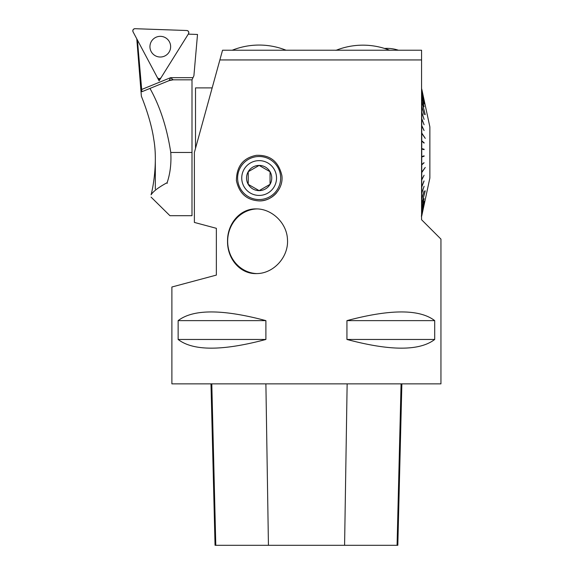 <?xml version="1.0" encoding="UTF-8"?>
<svg xmlns="http://www.w3.org/2000/svg" width="574" height="574" viewBox="0 0 574 574"><rect width="100%" height="100%" fill="white"/><g stroke="black" fill="none" stroke-linecap="round" stroke-linejoin="round"><path stroke-width="0.86" d="M212.172 87.894L195.512 87.894L195.512 148.35M259.139 190.633L248.219 184.333L248.219 171.726L259.139 165.42A12.606 12.606 0 0 1 270.06 171.726L259.139 165.42L248.219 171.726A12.606 12.606 0 0 1 259.139 165.42L270.06 171.726A12.606 12.606 0 0 1 270.06 184.333L270.06 171.726L270.06 184.333A12.606 12.606 0 0 1 259.139 190.633L270.06 184.333L259.139 190.633L248.219 184.333L248.219 171.726A12.606 12.606 0 0 0 259.139 190.633M259.139 199.551A21.525 21.525 0 0 0 277.78 167.264A21.525 21.525 0 0 0 240.499 167.264A21.525 21.525 0 0 0 259.139 199.551M219.871 59.947L194.378 152.469L194.378 222.425L216.362 228.316L216.362 275.089L171.884 287.007L171.884 383.863L440.947 383.863L440.947 239.107L421.574 219.734L421.574 59.947L219.871 59.947L222.547 50.225L421.574 50.225L421.574 59.947L421.574 50.225M265.898 320.629L265.898 339.464C222.447 351.058 193.187 351.058 178.134 339.464L178.134 320.629C193.187 309.042 222.447 309.042 265.898 320.629L178.134 320.629M434.705 320.629L434.705 339.464C419.644 351.058 390.392 351.058 346.94 339.464L346.94 320.629C390.392 309.042 419.644 309.042 434.705 320.629L346.94 320.629M256.334 155.332C270.089 154.758 278.605 161.502 281.877 175.565C283.743 188.939 271.581 201.481 259.139 200.9C246.705 200.154 239.128 193.373 236.409 180.545C236.574 166.266 243.218 157.864 256.334 155.332M257.948 273.547L256.119 273.604C239.925 273.949 227.261 258.601 227.541 241.259C227.196 223.925 240.09 208.491 256.119 208.914C271.473 208.627 286.713 222.626 287.466 239.229C288.88 256.592 274.228 272.793 257.948 273.547M210.988 383.863L215.049 545.3L397.818 545.3L401.872 383.863M178.134 339.464L265.898 339.464M346.94 339.464L434.705 339.464M256.973 273.59A32.345 30.2 90 0 1 228.976 250.716A32.345 30.2 90 0 1 227.656 241.259A32.345 30.2 90 0 1 256.887 208.929M259.139 200.9A22.874 22.874 0 0 0 276.553 192.857M241.74 178.026A17.399 17.399 0 0 0 259.139 195.425A17.399 17.399 0 0 0 276.539 178.026A17.399 17.399 0 0 0 259.139 160.634A17.399 17.399 0 0 0 241.74 178.026M232.183 50.247C240.843 46.803 249.826 45.073 259.139 45.059A72.647 72.647 0 0 0 232.233 50.225M335.969 50.347C344.622 46.903 353.606 45.174 362.919 45.159A72.647 72.647 0 0 0 336.271 50.225A72.647 72.647 0 0 1 362.919 45.159C353.606 45.174 344.622 46.903 335.969 50.347M421.739 215.494L424.1 204.552L421.739 215.451L424.1 203.383L421.739 213.973L421.739 211.67L424.1 201.402L421.739 211.526L421.739 208.34L424.1 198.654L421.739 208.147L421.739 204.122L425.255 190.805L421.739 203.892L421.739 199.099L424.1 191.02L421.739 198.819L421.739 193.33L424.1 186.263L421.739 193.022L421.739 186.959L424.1 180.968L421.739 186.586L421.739 179.971L424.1 175.228L421.739 179.605L421.739 172.587L425.255 167.436L421.739 172.207L421.739 164.882L424.1 162.765L421.739 164.487L421.739 156.989L424.1 156.236L424.1 155.834L421.739 156.58L421.739 149.018L424.1 149.649L424.1 149.247L421.739 148.616L421.739 141.104L424.1 143.113L421.739 140.702L421.739 133.369L425.255 138.356L421.739 132.981L421.739 125.928L424.1 130.571L421.739 125.562L421.739 118.911L424.1 124.773L421.739 118.574L421.739 112.425L424.1 119.406L421.739 112.117L421.739 106.57L424.1 114.563L421.739 106.29L421.739 101.44L425.255 114.657L421.739 101.203L421.739 97.114L424.1 106.742L421.739 96.92L421.739 93.662L424.1 103.887L421.739 93.512L421.739 91.13L424.1 101.792L421.739 91.029L424.1 100.5L421.739 89.006L429.869 126.904L429.869 178.026L421.739 215.932L421.739 215.494L421.388 215.846M421.388 216.283L425.255 199.53M421.739 89.006L425.255 105.408L421.574 88.841M424.1 142.711L421.574 140.802M424.1 149.247L421.574 148.644M423.842 156.236L421.574 156.953M423.842 162.751L421.574 164.781M421.739 186.923L423.978 180.953M149.972 88.425L141.878 91.725L137.416 40.044L159.098 80.826L188.272 34.139L197.513 34.462L193.904 75.739L192.003 79.822L173.169 79.822L169.108 80.618L149.972 88.425C160.002 106.319 166.941 127.665 170.772 152.469C171.432 163.375 170.227 173.441 167.142 182.661L167.199 183.364M159.098 80.826L159.177 78.695M192.003 79.822L191.996 215.695L169.933 215.695L151.084 197.112M167.142 182.661C170.815 226.063 170.815 226.063 167.142 182.661C158.517 187.361 153.165 191.407 151.084 194.794C153.696 185.079 157.484 160.498 153.81 139.59C150.976 119.284 141.692 97.092 141.383 96.267C141.721 97.157 150.976 119.284 153.825 139.69C157.491 160.361 153.674 185.237 151.084 194.794C151.242 197.686 151.242 197.686 151.084 194.794M169.108 80.618L170.643 77.669L173.169 79.822A10.763 10.763 0 0 0 169.108 80.618M155.324 159.292L155.324 189.061M169.43 41.823A10.346 10.346 0 0 0 155.439 37.547A10.346 10.346 0 0 0 151.156 51.538A10.346 10.346 0 0 0 165.147 55.814A10.346 10.346 0 0 0 169.43 41.823A10.346 10.346 0 0 0 155.439 37.547A10.346 10.346 0 0 0 151.156 51.538A10.346 10.346 0 0 0 165.147 55.814A10.346 10.346 0 0 0 169.43 41.823M161.057 77.691L188.502 33.773A2.138 2.138 0 0 0 186.765 30.508L135.012 28.7A2.138 2.138 0 0 0 133.053 31.835L157.362 77.562A2.138 2.138 0 0 0 161.057 77.691M133.053 31.835L157.362 77.562C158.546 78.968 159.78 79.011 161.057 77.691L188.502 33.773C189.126 32.044 188.552 30.953 186.765 30.508L135.012 28.7C133.204 29.023 132.551 30.07 133.053 31.835M215.795 545.3L211.792 383.863M268.438 545.3L265.891 383.863M344.587 545.3L347.141 383.863M397.072 545.3L401.075 383.863M170.772 152.469L191.996 152.469M141.419 89.587L170.643 77.669L192.699 77.669M286.046 50.225A72.647 72.647 0 0 0 259.139 45.059M389.574 50.225A72.647 72.647 0 0 0 362.919 45.159A72.647 72.647 0 0 1 384.508 48.438A36.593 36.593 0 0 1 398.421 50.225M136.784 38.86L141.383 96.267"/></g></svg>
